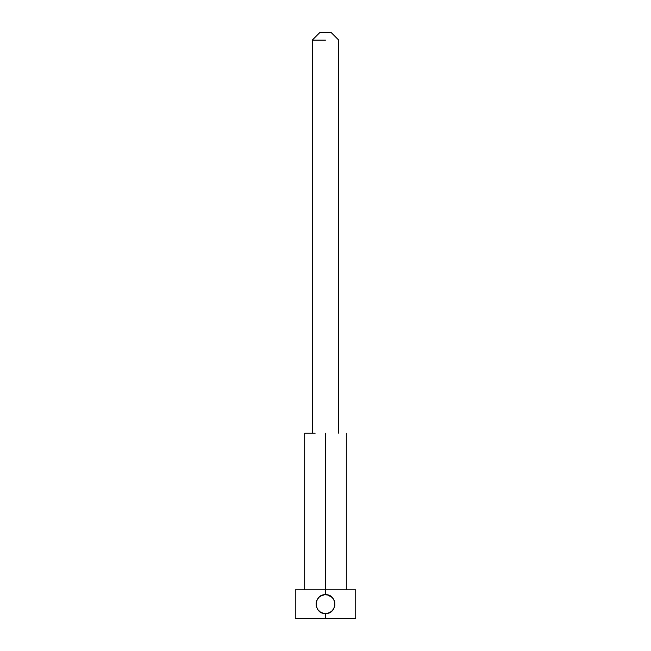 <?xml version="1.0" encoding="UTF-8"?>
<svg xmlns="http://www.w3.org/2000/svg" width="651" height="651" viewBox="0 0 651 651"><rect width="100%" height="100%" fill="white"/><g stroke="black" fill="none" stroke-linecap="round" stroke-linejoin="round"><path stroke-width="0.98" d="M331.172 32.55L338.732 40.11L331.172 32.55L319.828 32.55L312.268 40.11L312.268 433.232M355.698 589.814L325.5 589.814L325.5 594.656C337.649 594.16 337.666 614.056 325.5 613.559C313.334 614.056 313.351 594.16 325.5 594.656L325.5 589.814L295.318 589.814M295.318 618.45L325.5 618.45L325.5 613.559L325.5 618.45L355.698 618.45M318.656 610.589L320.243 611.964L323.645 613.38L327.355 613.38L330.773 611.948M331.953 610.98L333.361 609.36L334.769 605.959M334.85 605.161L334.223 600.482M332.181 597.423L327.363 594.843M326.533 594.762L325.5 594.656M324.458 594.762L320.243 596.251M316.777 600.474L316.231 602.265M316.15 603.086L316.231 605.959L317.631 609.344M315.1 433.232L304.774 433.232M325.5 40.11L312.268 40.11M325.5 589.814L325.5 433.232L325.5 589.814M325.5 613.559L328.649 613.022L331.571 611.354L333.768 608.693L334.85 605.495L334.72 602.02L333.532 599.123L331.326 596.666L328.161 595.038L324.548 594.705L321.553 595.519L318.941 597.301L316.931 600.116L316.093 603.192L316.402 606.675L317.875 609.694L320.259 611.973M323.669 613.38L321.863 612.835M355.739 618.45L355.739 589.814M295.261 618.45L295.261 589.814M338.732 40.11L338.732 433.232M346.291 589.814L346.291 433.232M304.709 589.814L304.709 433.232"/></g></svg>
